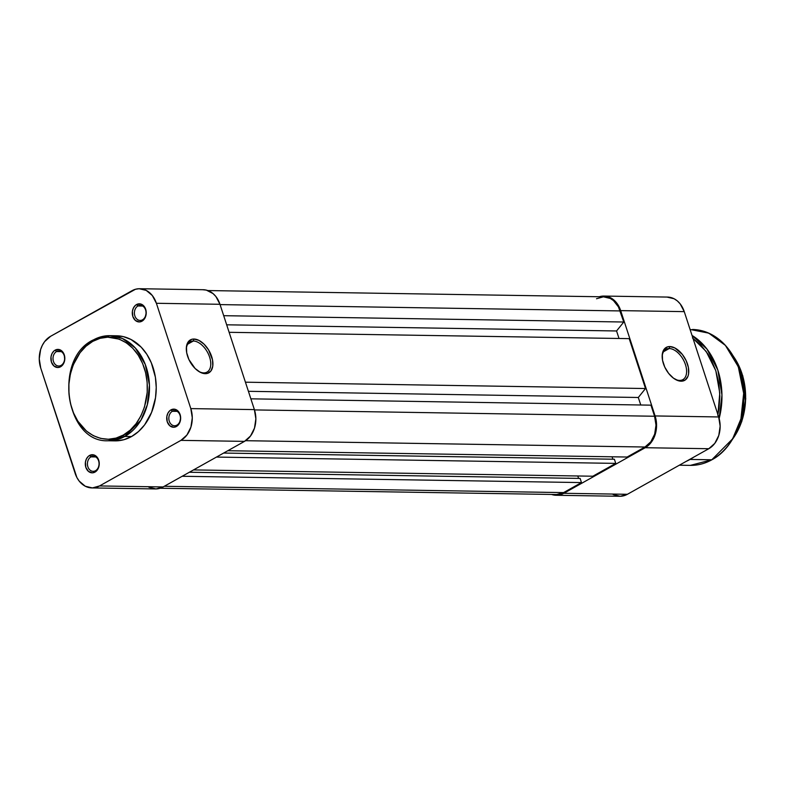 <?xml version="1.0" encoding="UTF-8"?>
<svg xmlns="http://www.w3.org/2000/svg" width="785" height="785" viewBox="0 0 785 785"><rect width="100%" height="100%" fill="white"/><g stroke="black" fill="none" stroke-linecap="round" stroke-linejoin="round"><path stroke-width="1.18" d="M203.747 372.885A17.368 10.117 60.8 0 0 209.615 357.126A17.368 10.117 60.8 0 0 193.336 341.014L193.954 339.032A18.879 10.99 -119.2 0 1 211.656 356.547A18.879 10.99 -119.2 0 1 205.277 373.67L203.747 372.885A17.368 10.117 -119.2 0 1 198.644 371.354A17.368 10.117 60.8 0 0 203.747 372.885L205.277 373.67L207.515 373.375L211.008 370.863L212.764 366.134L212.529 359.923L208.575 349.904L204.12 344.242L198.988 340.425L193.954 339.032L191.707 339.326L188.214 341.848L186.457 346.568L186.702 352.789L188.91 359.55L195.102 368.469L200.234 372.286L205.277 373.67A18.879 10.99 -119.2 0 1 199.174 371.688A18.879 10.99 -119.2 0 1 186.31 348.707A18.879 10.99 -119.2 0 1 193.954 339.032L193.336 341.014A17.368 10.117 -119.2 0 1 208.624 354.535A17.368 10.117 -119.2 0 1 207.024 372.1A17.368 10.117 -119.2 0 1 203.747 372.885M137.954 305.964A7.546 5.819 -89.1 0 0 134.863 315.894A7.546 5.819 -89.1 0 0 142.487 319.819L141.977 321.193A9.057 6.977 90.9 0 1 132.832 316.473A9.057 6.977 90.9 0 1 136.541 304.56L137.954 305.964L142.703 306.042L137.954 305.964A7.546 5.819 90.9 0 1 140.338 305.345A7.546 5.819 90.9 0 1 145.931 311.409A7.546 5.819 90.9 0 1 142.487 319.819A7.546 5.819 90.9 0 1 140.103 320.447A7.546 5.819 90.9 0 1 134.51 314.383A7.546 5.819 90.9 0 1 137.954 305.964L136.541 304.56L135.334 305.424L133.43 307.965L132.4 311.252L132.832 316.473L135.422 320.486L139.308 321.938L141.977 321.193L145.088 317.788L146.236 312.734L145.686 309.28L143.086 305.267L140.564 303.962L136.541 304.56A9.057 6.977 90.9 0 1 145.686 309.28A9.057 6.977 90.9 0 1 141.977 321.193L142.487 319.819A7.546 5.819 -89.1 0 0 145.578 309.898A7.546 5.819 -89.1 0 0 137.954 305.964M172.376 411.281A7.546 5.819 -89.1 0 0 169.285 421.211A7.546 5.819 -89.1 0 0 176.91 425.136L176.399 426.51A9.057 6.977 90.9 0 1 167.254 421.79A9.057 6.977 90.9 0 1 170.963 409.878L172.376 411.281L177.125 411.36L172.376 411.281A7.546 5.819 90.9 0 1 174.761 410.663A7.546 5.819 90.9 0 1 180.354 416.727A7.546 5.819 90.9 0 1 176.91 425.136A7.546 5.819 90.9 0 1 174.525 425.755A7.546 5.819 90.9 0 1 168.932 419.7A7.546 5.819 90.9 0 1 172.376 411.281L170.963 409.878L169.756 410.741L167.853 413.283L166.822 416.57L167.254 421.79L169.845 425.804L173.73 427.256L176.399 426.51L179.51 423.105L180.658 418.052L180.108 414.598L177.508 410.584L174.986 409.279L170.963 409.878A9.057 6.977 90.9 0 1 180.108 414.598A9.057 6.977 90.9 0 1 176.399 426.51L176.91 425.136A7.546 5.819 -89.1 0 0 180 415.216A7.546 5.819 -89.1 0 0 172.376 411.281M56.549 351.543A7.546 5.819 -89.1 0 0 53.468 361.473A7.546 5.819 -89.1 0 0 61.083 365.398L60.573 366.772A9.057 6.977 90.9 0 1 51.427 362.052A9.057 6.977 90.9 0 1 55.136 350.139L56.549 351.543L61.299 351.621L56.549 351.543A7.546 5.819 90.9 0 1 58.934 350.924A7.546 5.819 90.9 0 1 64.527 356.989A7.546 5.819 90.9 0 1 61.083 365.398A7.546 5.819 90.9 0 1 58.698 366.016A7.546 5.819 90.9 0 1 53.105 359.962A7.546 5.819 90.9 0 1 56.549 351.543L55.136 350.139L53.939 351.003L52.026 353.544L51.005 356.832L51.427 362.052L54.018 366.065L57.904 367.517L60.573 366.772L62.829 364.76L64.713 360.079L64.282 354.859L62.751 351.945L59.169 349.541L55.136 350.139A9.057 6.977 90.9 0 1 64.282 354.859A9.057 6.977 90.9 0 1 60.573 366.772L61.083 365.398A7.546 5.819 -89.1 0 0 64.174 355.477A7.546 5.819 -89.1 0 0 56.549 351.543M90.981 456.86A7.546 5.819 -89.1 0 0 87.891 466.79A7.546 5.819 -89.1 0 0 95.505 470.715L94.995 472.089A9.057 6.977 90.9 0 1 85.85 467.369A9.057 6.977 90.9 0 1 89.559 455.457L90.981 456.86L95.721 456.939L90.981 456.86A7.546 5.819 90.9 0 1 93.366 456.242A7.546 5.819 90.9 0 1 98.949 462.306A7.546 5.819 90.9 0 1 95.505 470.715A7.546 5.819 90.9 0 1 93.121 471.334A7.546 5.819 90.9 0 1 87.528 465.269A7.546 5.819 90.9 0 1 90.981 456.86L89.559 455.457L88.362 456.32L86.448 458.862L85.428 462.149L85.85 467.369L88.44 471.383L92.326 472.835L94.995 472.089L97.252 470.078L99.136 465.397L99.116 461.865L97.173 457.262L93.592 454.858L89.559 455.457A9.057 6.977 90.9 0 1 98.704 460.177A9.057 6.977 90.9 0 1 94.995 472.089L95.505 470.715A7.546 5.819 -89.1 0 0 98.596 460.785A7.546 5.819 -89.1 0 0 90.981 456.86M187.674 344.183L193.336 341.014L187.674 344.183M112.098 440.689L116.062 440.866L123.951 439.698L131.527 436.548L124.786 436.44A1.511 0.883 -119.2 0 1 123.373 435.037C113.393 442.858 83.681 442.868 71.857 408.475C61.024 373.532 81.552 345.41 92.748 341.367C102.727 333.556 132.439 333.546 144.263 367.929C155.096 402.882 134.578 430.994 123.373 435.037A1.511 0.883 60.8 0 0 124.786 436.44L140.917 420.21L147.315 404.805L149.435 385.062L145.284 364.485L135.305 347.981L122.45 338.502L109.851 335.676L93.258 339.993A1.511 0.883 60.8 0 0 92.964 340.072A1.511 0.883 60.8 0 0 92.748 341.367L100.107 338.315L107.771 337.177L119.192 339.14L126.336 342.819L132.773 348.246L138.258 355.212L142.585 363.435L145.588 372.62L147.148 382.403L147.207 392.402L144.489 406.993L140.907 415.883L136.06 423.723L130.143 430.19L123.373 435.037L116.013 438.099L108.35 439.237L100.676 438.413L93.287 435.655L86.468 431.083L77.862 421.202L73.535 412.969L70.532 403.784L68.972 394.001L68.913 384.002L70.365 374.16L73.26 364.858L80.06 352.691L85.987 346.224L92.748 341.367A1.511 0.883 -119.2 0 1 92.964 340.072A1.511 0.883 -119.2 0 1 93.258 339.993A52.546 40.467 90.9 0 1 109.851 335.676A52.546 40.467 90.9 0 1 148.767 377.879A52.546 40.467 90.9 0 1 124.786 436.44L131.527 436.548A52.546 40.467 -89.1 0 0 155.508 377.977A52.546 40.467 -89.1 0 0 116.602 335.784L109.851 335.676L92.973 340.062C53.164 359.039 65.538 443.015 108.193 440.758L124.786 436.44A52.546 40.467 90.9 0 1 108.193 440.758L114.934 440.866A52.546 40.467 -89.1 0 0 131.527 436.548L138.494 431.554L144.597 424.891L151.593 412.361L155.518 397.76L156.235 387.496L155.401 377.261L151.319 362.827L146.864 354.359L141.212 347.186L130.977 339.473L123.373 336.637L116.563 335.784M148.856 487.24L155.989 488.937L163.103 486.945L244.498 441.376L250.503 436.009L254.497 428.09L255.861 418.817L254.389 409.603L219.967 304.286L215.895 296.534L213.049 293.59L206.327 290.116L202.697 289.724M91.894 487.927L155.469 488.937A24.158 18.605 -89.1 0 0 163.103 486.945L99.528 485.944L180.923 440.365L244.498 441.376L163.103 486.945L99.528 485.944A24.158 18.605 90.9 0 1 91.894 487.927A24.158 18.605 90.9 0 1 75.144 473.365L40.722 368.047L39.25 358.833L40.614 349.56L42.311 345.351L44.598 341.642L50.613 336.284L135.491 289.263L139.122 288.723L146.245 290.411L152.319 295.533L156.392 303.285L190.814 408.602L192.286 417.816L190.922 427.089L186.928 435.008L180.923 440.365L99.528 485.944L92.414 487.927L85.28 486.239L79.216 481.126L76.881 477.506L40.722 368.047A24.158 18.605 90.9 0 1 50.613 336.284L132.008 290.705A24.158 18.605 90.9 0 1 139.642 288.723A24.158 18.605 90.9 0 1 156.392 303.285L219.967 304.286L254.389 409.603L190.814 408.602L156.392 303.285L219.967 304.286A24.158 18.605 -89.1 0 0 203.217 289.724L139.642 288.723M180.923 440.365L244.498 441.376A24.158 18.605 -89.1 0 0 254.389 409.603L190.814 408.602A24.158 18.605 90.9 0 1 180.923 440.365M186.31 349.335A17.368 10.117 -119.2 0 1 190.058 341.799A17.368 10.117 -119.2 0 1 193.336 341.014A17.368 10.117 60.8 0 0 186.31 349.335M596.521 298.742L603.41 296.818L610.318 298.457L613.448 300.557L618.462 306.915L623.771 322.017L616.559 330.966L226.669 324.804L616.559 330.966L623.771 322.017L223.696 315.688L623.771 322.017L620.15 310.929L220.065 304.6L620.15 310.929A23.403 18.026 -89.1 0 0 603.92 296.818L207.819 290.558M616.559 330.966L619.022 338.482L616.559 330.966M629.207 338.639L229.132 332.31L629.207 338.639L645.515 388.526L629.207 338.639M245.43 382.197L645.515 388.526L245.43 382.197M248.413 391.313L638.303 397.485L645.515 388.526L638.303 397.485L248.413 391.313M640.756 404.991L638.303 397.485L640.756 404.991M650.951 405.158L250.866 398.829L650.951 405.158L654.572 416.246L650.951 405.158M254.487 409.917L654.572 416.246L254.487 409.917M644.985 447.018A23.403 18.026 -89.1 0 0 654.572 416.246L655.995 425.166L654.67 434.154L650.804 441.827L644.985 447.018L245.597 440.699L644.985 447.018L627.107 457.037L644.985 447.018M227.807 450.718L627.107 457.037L227.807 450.718M612.859 459.205L612.074 456.791L612.859 459.205M614.39 459.235L223.637 453.053L614.39 459.235L615.754 463.385L614.39 459.235M216.454 457.076L615.754 463.385L216.454 457.076M193.542 469.911L592.832 476.22L615.754 463.385L592.832 476.22L193.542 469.911M578.584 478.399L577.799 475.985L578.584 478.399M580.115 478.418L189.371 472.246L580.115 478.418L581.479 482.579L580.115 478.418M182.189 476.269L581.479 482.579L182.189 476.269M164.3 486.278L563.591 492.597L581.479 482.579L563.591 492.597L164.3 486.278M160.101 488.25L556.202 494.521A23.403 18.026 -89.1 0 0 563.591 492.597L556.702 494.521M679.604 380.411A17.368 10.117 60.8 0 0 685.472 364.652A17.368 10.117 60.8 0 0 669.183 348.54L669.801 346.558A18.879 10.99 -119.2 0 1 687.503 364.073A18.879 10.99 -119.2 0 1 681.125 381.196L679.604 380.411A17.368 10.117 -119.2 0 1 674.492 378.88A17.368 10.117 60.8 0 0 679.604 380.411L681.125 381.196L678.662 380.833L673.481 378.174L668.594 373.346L664.758 367.076L662.55 360.315L662.304 354.094L664.061 349.374L667.564 346.852L669.801 346.558L674.835 347.951L682.332 354.418L686.168 360.688L688.376 367.449L688.622 373.66L687.984 376.26L685.295 379.96L681.125 381.196A18.879 10.99 -119.2 0 1 675.021 379.214A18.879 10.99 -119.2 0 1 662.157 356.233A18.879 10.99 -119.2 0 1 669.801 346.558L669.183 348.54A17.368 10.117 -119.2 0 1 684.471 362.062A17.368 10.117 -119.2 0 1 682.871 379.626A17.368 10.117 -119.2 0 1 679.604 380.411M663.531 351.709L669.183 348.54L663.531 351.709M613.154 494.589L620.278 496.277L627.392 494.295L708.786 448.716L714.801 443.358L718.785 435.439L720.149 426.167L718.677 416.953L684.255 311.635L680.183 303.873L677.347 300.93L674.119 298.761L666.985 297.073M603.93 296.063A24.158 18.605 90.9 0 1 620.68 310.625L684.255 311.635L620.68 310.625L655.102 415.942L718.677 416.953L684.255 311.635A24.158 18.605 -89.1 0 0 667.505 297.073L603.93 296.063A24.158 18.605 90.9 0 0 599.298 296.75L603.41 296.063L610.544 297.76L616.608 302.873L620.68 310.625L655.102 415.942L656.574 425.156L655.21 434.429L651.226 442.347L645.211 447.715L563.816 493.284L556.702 495.276L551.58 494.442A24.158 18.605 90.9 0 0 556.182 495.276A24.158 18.605 90.9 0 0 563.816 493.284L627.392 494.295L708.786 448.716L645.211 447.715L563.816 493.284L627.392 494.295A24.158 18.605 -89.1 0 1 619.758 496.277L556.182 495.276M718.677 416.953L655.102 415.942A24.158 18.605 90.9 0 1 645.211 447.715L708.786 448.716A24.158 18.605 -89.1 0 0 718.677 416.953M662.167 356.861A17.368 10.117 -119.2 0 1 665.906 349.325A17.368 10.117 -119.2 0 1 669.183 348.54A17.368 10.117 60.8 0 0 662.167 356.861M733.2 356.086L743.081 377.34L745.495 401.694L741.001 423.38L732.513 439.227A60.406 46.511 -89.1 0 0 733.818 356.949M690.084 329.455L708.767 333.144L725.399 345.4L738.292 366.742L743.67 393.344L740.922 418.886L732.66 438.795L711.789 459.784A67.952 52.33 -89.1 0 0 742.796 384.051A67.952 52.33 -89.1 0 0 692.488 329.484C714.36 331.044 730.05 344.507 739.558 369.892C751.422 402.872 738.165 446.076 711.907 459.765C705.018 463.601 697.826 465.466 690.339 465.377A67.952 52.33 -89.1 0 0 711.789 459.784L690.025 459.441L693.675 457.174A67.952 52.33 90.9 0 1 690.025 459.441L711.789 459.784L690.339 465.377L679.349 465.201M692.988 338.355L706.196 351.484L715.802 370.687L719.776 393.04L717.912 414.608M689.74 459.382A1.511 0.883 60.8 0 0 690.025 459.441A67.952 52.33 90.9 0 1 686.247 461.344L690.025 459.441A1.511 0.883 -119.2 0 1 689.74 459.382M719.148 418.542L721.955 395.002L717.853 370.147L706.971 349.07L692.036 335.44A67.952 52.33 90.9 0 1 719.148 418.542M692.468 337.992L700.848 345.057L707.991 354.123L711.014 359.295L715.802 370.687L718.785 383.09L719.845 396.023L718.932 409.005L717.745 415.353M733.357 356.145L742.806 375.887L745.75 398.839L741.756 421.604L731.414 440.797"/></g></svg>
